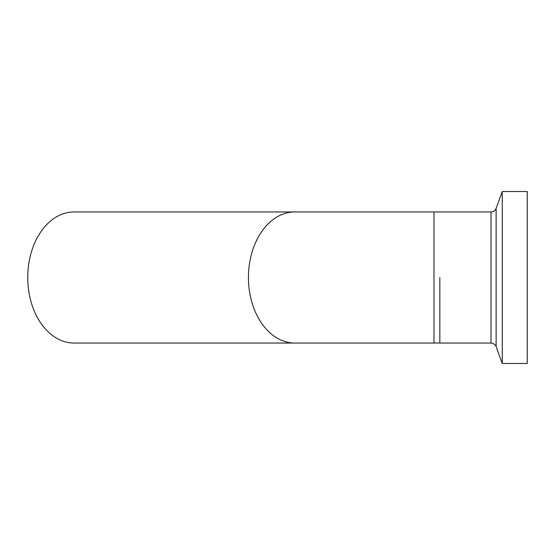 <?xml version="1.0" encoding="UTF-8"?>
<svg xmlns="http://www.w3.org/2000/svg" width="555" height="555" viewBox="0 0 555 555"><rect width="100%" height="100%" fill="white"/><g stroke="black" fill="none" stroke-linecap="round" stroke-linejoin="round"><path stroke-width="0.83" d="M439.844 277.5L439.844 343.052L439.844 277.5M294.795 211.948A65.552 46.349 -90 0 0 248.439 277.5A65.552 46.349 -90 0 0 294.795 343.052L74.099 343.052A65.552 46.349 -90 0 1 27.75 277.5A65.552 46.349 -90 0 1 74.099 211.948L433.975 211.948L433.975 343.052L491.022 343.052L491.022 211.948L433.975 211.948M502.268 191.51L527.25 191.51L527.25 363.49L502.268 363.49L502.268 191.51L495.913 208.888C494.866 210.838 493.235 211.857 491.022 211.948M491.022 343.052C495.775 343.746 496.302 347.111 496.128 346.632L496.128 208.368M294.795 343.052L433.975 343.052M496.128 346.632L502.268 363.49"/></g></svg>
